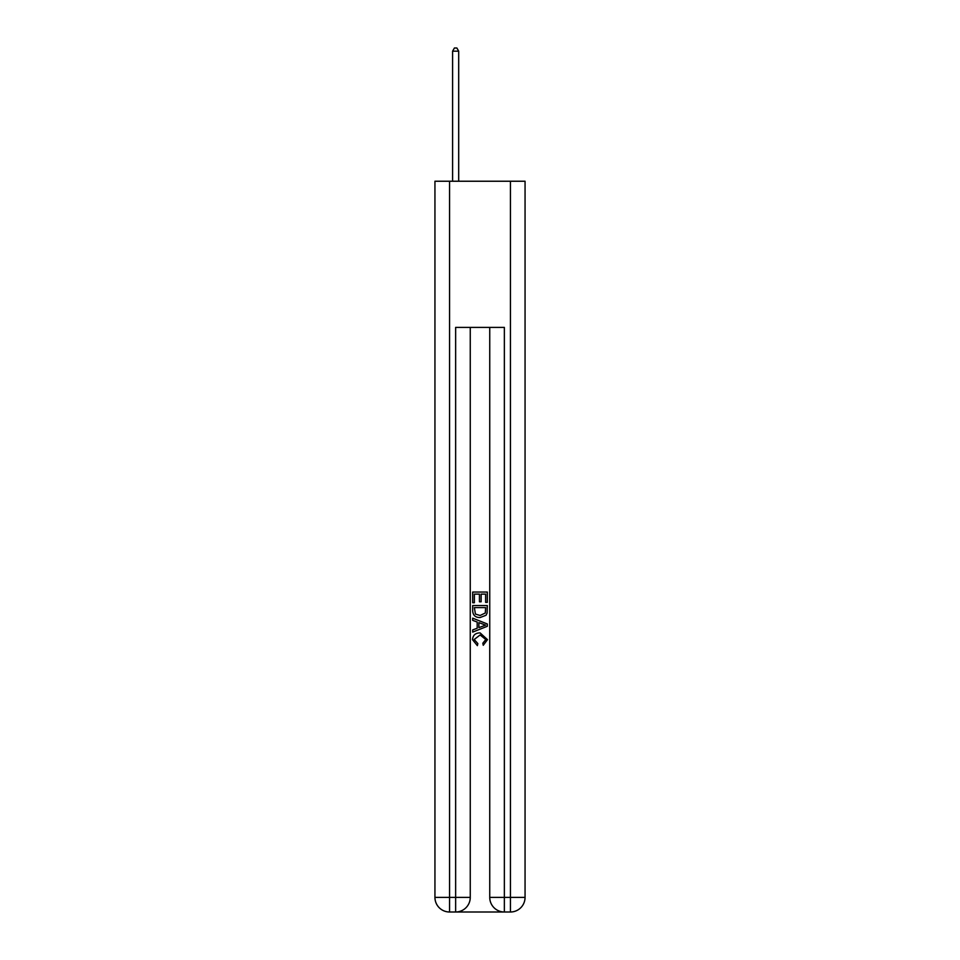 <?xml version="1.0" encoding="UTF-8"?>
<svg xmlns="http://www.w3.org/2000/svg" width="960" height="960" viewBox="0 0 960 960"><rect width="100%" height="100%" fill="white"/><g stroke="black" fill="none" stroke-linecap="round" stroke-linejoin="round"><path stroke-width="1.44" d="M456.732 912L503.268 912M449.556 181.236L449.556 897.384L434.94 897.384L434.94 181.236L525.06 181.236L525.06 897.384L510.444 897.384L510.444 181.236M504.36 912L504.36 897.384L489.744 897.384A14.616 14.616 0 0 0 504.36 912L510.444 912L510.444 897.384L504.36 897.384L504.36 327.396L455.64 327.396L455.64 897.384L449.556 897.384L449.556 912L455.64 912A14.616 14.616 0 0 0 470.256 897.384L455.64 897.384L455.64 912M470.256 327.396L470.256 897.384M489.744 897.384L489.744 327.396M510.444 912A14.616 14.616 0 0 0 525.06 897.384M434.94 897.384A14.616 14.616 0 0 0 449.556 912M472.692 602.736L472.692 592.056L487.308 592.056L487.308 602.364L485.616 602.364L485.616 594.12L481.128 594.12L481.128 601.8L479.436 601.8L479.436 594.12L474.384 594.12L474.384 602.736L472.692 602.736M472.692 610.788L472.692 605.544L487.308 605.544L487.092 613.128L486.048 615.252L480.084 617.544C475.404 617.556 472.944 615.312 472.692 610.788M474.384 607.608L475.416 614.076L480.108 615.48L485.316 612.984L485.616 607.608L474.384 607.608M472.692 620.352L472.692 618.168L487.308 623.964L487.308 626.292L472.692 632.1L472.692 629.904L477.192 628.248L477.192 622.02L472.692 620.352M482.916 624.132L478.872 622.632L478.872 627.624L485.616 625.128L482.916 624.132M474.192 639.492L477.852 643.584L477.372 645.648L472.5 639.684C472.896 635.196 475.428 632.94 480.108 632.904L487.5 639.636L483.252 645.276L482.808 643.212L485.808 639.54L480.12 634.968L474.192 639.492M458.688 181.236L458.688 51.168L452.592 51.168L452.592 181.236M452.592 51.168L454.428 48L456.864 48L458.688 51.168"/></g></svg>
